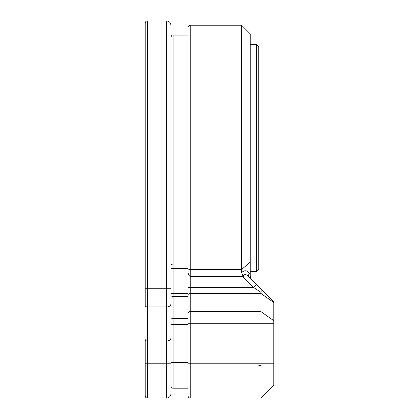 <?xml version="1.0" encoding="UTF-8"?>
<svg xmlns="http://www.w3.org/2000/svg" width="419" height="419" viewBox="0 0 419 419"><rect width="100%" height="100%" fill="white"/><g stroke="black" fill="none" stroke-linecap="round" stroke-linejoin="round"><path stroke-width="0.63" d="M188.073 323.73L260.922 323.73L260.922 398.05L190.216 398.05A2.142 2.142 0 0 1 188.073 395.908L188.073 271.858M241.637 25.234L250.211 33.808L250.211 274.696L249.211 273.439C247.058 270.176 244.534 269.909 241.637 272.633L241.637 25.234L190.216 25.234C189.173 25.119 188.461 25.837 188.073 27.376M190.216 398.05L190.216 363.771L188.073 363.771L188.073 389.481L188.073 388.193L173.073 388.193L173.073 324.468L188.073 324.468M188.073 287.371L190.216 287.371L190.216 276.603C188.555 275.325 187.838 273.34 188.073 270.643C187.832 270.098 188.545 269.689 190.216 269.417L190.216 25.234M241.637 272.633L243.486 277.404C242.585 273.031 247.461 274.508 249.211 277.064L256.486 284.339L249.211 277.064A4.284 2.797 135 0 1 249.211 273.439L250.211 274.696L250.211 276.289L251.023 278.803M273.78 385.192L260.922 398.05L273.78 385.192L273.78 323.73L260.922 323.73L260.922 293.431L190.216 293.431A2.142 1.514 180 0 0 188.073 294.945M250.211 276.289L251.295 279.138M273.78 302.518L273.78 320.703L260.922 311.61L190.216 311.61L190.216 287.371L253.453 287.371L260.922 292.347L260.922 293.431L273.78 302.518L273.78 301.633L256.486 284.339L253.453 287.371L243.486 277.404L243.172 276.472M273.78 323.73L273.78 320.703M244.654 274.607L245.089 274.581M260.922 292.347C261.22 290.482 262.168 290.241 263.766 291.624M170.931 175.221L170.931 178.646M145.22 395.908A2.142 2.142 0 0 0 147.362 398.05L147.362 341.024A2.142 1.514 180 0 1 145.22 339.51L145.22 395.908A2.142 2.142 0 0 0 147.362 398.05L166.647 398.05L166.647 363.771L145.22 363.771M145.22 288.775L145.22 305.441A2.142 1.514 180 0 0 147.362 306.959L147.362 288.775L145.22 288.775L145.22 23.092L145.22 158.078L147.362 158.078L147.362 20.95C146.325 20.835 145.608 21.547 145.22 23.092M170.931 393.766A4.284 4.284 0 0 1 166.647 398.05A4.284 4.284 0 0 0 170.931 393.766L170.931 324.468L173.073 324.468L173.073 296.458A2.142 1.514 180 0 0 170.931 297.977M145.22 344.051L166.647 344.051L166.647 341.024L147.362 341.024L147.362 306.959L166.647 306.959L166.647 341.024A4.284 3.033 0 0 0 170.931 337.992L170.931 25.234L170.931 158.078L166.647 158.078L166.647 288.775L147.362 288.775L147.362 158.078L166.647 158.078L166.647 20.95L147.362 20.95M170.931 337.992L170.931 344.051L166.647 344.051L166.647 363.771L170.931 363.771M170.931 386.051A2.142 2.142 0 0 0 173.073 388.193M256.638 271.638L256.638 44.519L258.78 46.661L258.78 269.496L256.638 271.638L250.211 271.638M243.01 276.603L190.216 276.603L190.216 269.417L241.637 269.417L250.211 262.236M188.073 313.124A2.142 1.514 0 0 1 190.216 311.61L190.216 363.771L273.78 363.771M260.922 365.447L258.78 365.677M170.931 303.927A4.284 3.033 180 0 1 166.647 306.959L166.647 288.775L170.931 288.775M170.931 263.08A2.142 1.859 0 0 0 173.073 264.944L173.073 35.091C172.235 34.793 171.518 35.505 170.931 37.233M170.931 319.922A2.142 1.514 0 0 1 173.073 318.403L188.073 318.403M170.931 362.482L188.073 362.482M170.931 268.668L173.073 268.668L173.073 264.944L188.073 264.944M170.931 293.431L173.073 293.431L173.073 268.668L188.073 268.668M188.073 296.458L173.073 296.458L173.073 293.431L188.073 293.431M166.647 20.95C169.245 21.212 170.674 22.636 170.931 25.234M173.073 35.091L188.073 35.091M256.638 44.519L250.211 44.519"/></g></svg>
